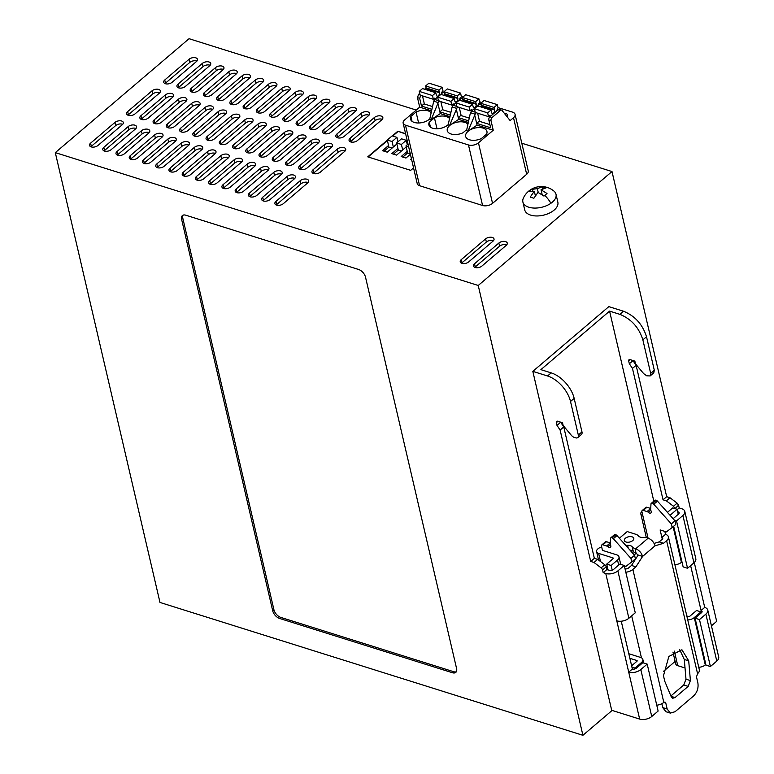 <?xml version="1.0" encoding="UTF-8"?>
<svg xmlns="http://www.w3.org/2000/svg" width="774" height="774" viewBox="0 0 774 774"><rect width="100%" height="100%" fill="white"/><g stroke="black" fill="none" stroke-linecap="round" stroke-linejoin="round"><path stroke-width="1.16" d="M172.118 82.286L196.432 61.572A4.857 2.68 -13.1 0 0 197.486 59.317A4.857 2.68 -13.1 0 0 194.081 57.586A4.857 2.68 -13.1 0 0 189.079 59.259L164.765 79.983A4.857 2.68 -13.1 0 0 163.711 82.237A4.857 2.68 -13.1 0 0 167.116 83.969A4.857 2.68 -13.1 0 0 172.118 82.286M196.896 61.117A4.857 2.68 -13.1 0 0 189.814 62.423L165.501 83.137A4.857 2.68 -13.1 0 0 165.036 83.592M185.354 86.446L209.677 65.732A4.857 2.68 -13.1 0 0 210.731 63.478A4.857 2.68 -13.1 0 0 207.326 61.746A4.857 2.68 -13.1 0 0 202.324 63.42L178.001 84.134A4.857 2.68 -13.1 0 0 176.946 86.398A4.857 2.68 -13.1 0 0 180.352 88.13A4.857 2.68 -13.1 0 0 185.354 86.446M210.131 65.277A4.857 2.68 -13.1 0 0 203.059 66.583L178.736 87.298A4.857 2.68 -13.1 0 0 178.272 87.752M198.599 90.606L222.912 69.892A4.857 2.68 -13.1 0 0 223.967 67.638A4.857 2.68 -13.1 0 0 220.561 65.896A4.857 2.68 -13.1 0 0 215.559 67.58L191.246 88.294A4.857 2.68 -13.1 0 0 190.191 90.548A4.857 2.68 -13.1 0 0 193.597 92.29A4.857 2.68 -13.1 0 0 198.599 90.606M223.376 69.437A4.857 2.68 -13.1 0 0 216.294 70.734L191.971 91.448A4.857 2.68 -13.1 0 0 191.517 91.903M211.834 94.767L236.157 74.052A4.857 2.68 -13.1 0 0 237.212 71.798A4.857 2.68 -13.1 0 0 233.806 70.057A4.857 2.68 -13.1 0 0 228.804 71.74L204.481 92.454A4.857 2.68 -13.1 0 0 203.427 94.709A4.857 2.68 -13.1 0 0 206.832 96.44A4.857 2.68 -13.1 0 0 211.834 94.767M236.612 73.598A4.857 2.68 -13.1 0 0 229.53 74.894L205.216 95.608A4.857 2.68 -13.1 0 0 204.752 96.063M225.079 98.927L249.392 78.213A4.857 2.68 -13.1 0 0 250.447 75.949A4.857 2.68 -13.1 0 0 247.041 74.217A4.857 2.68 -13.1 0 0 242.039 75.9L217.717 96.615A4.857 2.68 -13.1 0 0 216.662 98.869A4.857 2.68 -13.1 0 0 220.077 100.601A4.857 2.68 -13.1 0 0 225.079 98.927M249.857 77.758A4.857 2.68 -13.1 0 0 242.775 79.054L218.452 99.769A4.857 2.68 -13.1 0 0 217.997 100.223M238.315 103.087L262.638 82.363A4.857 2.68 -13.1 0 0 263.692 80.109A4.857 2.68 -13.1 0 0 260.277 78.377A4.857 2.68 -13.1 0 0 255.275 80.061L230.962 100.775A4.857 2.68 -13.1 0 0 229.907 103.029A4.857 2.68 -13.1 0 0 233.313 104.761A4.857 2.68 -13.1 0 0 238.315 103.087M263.092 81.909A4.857 2.68 -13.1 0 0 256.01 83.215L231.697 103.929A4.857 2.68 -13.1 0 0 231.233 104.384M251.56 107.238L275.873 86.524A4.857 2.68 -13.1 0 0 276.928 84.269A4.857 2.68 -13.1 0 0 273.522 82.537A4.857 2.68 -13.1 0 0 268.52 84.211L244.197 104.935A4.857 2.68 -13.1 0 0 243.142 107.189A4.857 2.68 -13.1 0 0 246.548 108.921A4.857 2.68 -13.1 0 0 251.56 107.238M276.337 86.069A4.857 2.68 -13.1 0 0 269.255 87.375L244.932 108.089A4.857 2.68 -13.1 0 0 244.478 108.544M264.795 111.398L289.118 90.684A4.857 2.68 -13.1 0 0 290.163 88.43A4.857 2.68 -13.1 0 0 286.757 86.698A4.857 2.68 -13.1 0 0 281.755 88.371L257.442 109.086A4.857 2.68 -13.1 0 0 256.387 111.35A4.857 2.68 -13.1 0 0 259.793 113.081A4.857 2.68 -13.1 0 0 264.795 111.398M289.573 90.229A4.857 2.68 -13.1 0 0 282.491 91.535L258.177 112.249A4.857 2.68 -13.1 0 0 257.713 112.704M278.03 115.558L302.353 94.844A4.857 2.68 -13.1 0 0 303.408 92.59A4.857 2.68 -13.1 0 0 300.002 90.848A4.857 2.68 -13.1 0 0 295 92.532L270.677 113.246A4.857 2.68 -13.1 0 0 269.623 115.5A4.857 2.68 -13.1 0 0 273.029 117.242A4.857 2.68 -13.1 0 0 278.03 115.558M302.818 94.389A4.857 2.68 -13.1 0 0 295.736 95.686L271.413 116.4A4.857 2.68 -13.1 0 0 270.948 116.855M291.276 119.718L315.589 99.004A4.857 2.68 -13.1 0 0 316.643 96.75A4.857 2.68 -13.1 0 0 313.238 95.009A4.857 2.68 -13.1 0 0 308.236 96.692L283.923 117.406A4.857 2.68 -13.1 0 0 282.868 119.66A4.857 2.68 -13.1 0 0 286.274 121.392A4.857 2.68 -13.1 0 0 291.276 119.718M316.053 98.55A4.857 2.68 -13.1 0 0 308.971 99.846L284.658 120.56A4.857 2.68 -13.1 0 0 284.193 121.015M304.511 123.879L328.834 103.165A4.857 2.68 -13.1 0 0 329.888 100.901A4.857 2.68 -13.1 0 0 326.483 99.169A4.857 2.68 -13.1 0 0 321.481 100.852L297.158 121.566A4.857 2.68 -13.1 0 0 296.103 123.821A4.857 2.68 -13.1 0 0 299.509 125.552A4.857 2.68 -13.1 0 0 304.511 123.879M329.289 102.71A4.857 2.68 -13.1 0 0 322.207 104.006L297.893 124.72A4.857 2.68 -13.1 0 0 297.429 125.175M317.756 128.039L342.069 107.315A4.857 2.68 -13.1 0 0 343.124 105.061A4.857 2.68 -13.1 0 0 339.718 103.329A4.857 2.68 -13.1 0 0 334.716 105.012L310.393 125.727A4.857 2.68 -13.1 0 0 309.339 127.981A4.857 2.68 -13.1 0 0 312.754 129.713A4.857 2.68 -13.1 0 0 317.756 128.039M342.534 106.86A4.857 2.68 -13.1 0 0 335.452 108.166L311.129 128.881A4.857 2.68 -13.1 0 0 310.674 129.335M330.991 132.19L355.314 111.475A4.857 2.68 -13.1 0 0 356.369 109.221A4.857 2.68 -13.1 0 0 352.963 107.489A4.857 2.68 -13.1 0 0 347.952 109.163L323.638 129.887A4.857 2.68 -13.1 0 0 322.584 132.141A4.857 2.68 -13.1 0 0 325.989 133.873A4.857 2.68 -13.1 0 0 330.991 132.19M355.769 111.021A4.857 2.68 -13.1 0 0 348.687 112.327L324.374 133.041A4.857 2.68 -13.1 0 0 323.909 133.496M344.237 136.35L368.55 115.636A4.857 2.68 -13.1 0 0 369.604 113.381A4.857 2.68 -13.1 0 0 366.199 111.65A4.857 2.68 -13.1 0 0 361.197 113.323L336.874 134.037A4.857 2.68 -13.1 0 0 335.819 136.301A4.857 2.68 -13.1 0 0 339.225 138.033A4.857 2.68 -13.1 0 0 344.237 136.35M369.014 115.181A4.857 2.68 -13.1 0 0 361.932 116.487L337.609 137.201A4.857 2.68 -13.1 0 0 337.154 137.656M357.472 140.51L381.795 119.796A4.857 2.68 -13.1 0 0 382.849 117.542A4.857 2.68 -13.1 0 0 379.434 115.8A4.857 2.68 -13.1 0 0 374.432 117.484L350.119 138.198A4.857 2.68 -13.1 0 0 349.064 140.452A4.857 2.68 -13.1 0 0 352.47 142.193A4.857 2.68 -13.1 0 0 357.472 140.51M382.25 119.341A4.857 2.68 -13.1 0 0 375.167 120.638L350.854 141.352A4.857 2.68 -13.1 0 0 350.39 141.806M159.812 92.716A4.857 2.68 -13.1 0 0 152.73 94.012L128.407 114.726A4.857 2.68 -13.1 0 0 127.952 115.181M159.347 93.161A4.857 2.68 -13.1 0 0 160.402 90.906A4.857 2.68 -13.1 0 0 156.996 89.174A4.857 2.68 -13.1 0 0 151.994 90.858L127.681 111.572A4.857 2.68 -13.1 0 0 126.626 113.826A4.857 2.68 -13.1 0 0 130.032 115.558A4.857 2.68 -13.1 0 0 135.034 113.884L159.347 93.161M173.047 96.866A4.857 2.68 -13.1 0 0 165.965 98.172L141.652 118.886A4.857 2.68 -13.1 0 0 141.187 119.341M172.592 97.321A4.857 2.68 -13.1 0 0 173.647 95.067A4.857 2.68 -13.1 0 0 170.241 93.335A4.857 2.68 -13.1 0 0 165.239 95.009L140.916 115.732A4.857 2.68 -13.1 0 0 139.862 117.987A4.857 2.68 -13.1 0 0 143.267 119.718A4.857 2.68 -13.1 0 0 148.269 118.035L172.592 97.321M186.292 101.026A4.857 2.68 -13.1 0 0 179.21 102.332L154.887 123.047A4.857 2.68 -13.1 0 0 154.432 123.501M185.828 101.481A4.857 2.68 -13.1 0 0 186.882 99.227A4.857 2.68 -13.1 0 0 183.477 97.495A4.857 2.68 -13.1 0 0 178.475 99.169L154.152 119.883A4.857 2.68 -13.1 0 0 153.097 122.147A4.857 2.68 -13.1 0 0 156.512 123.879A4.857 2.68 -13.1 0 0 161.514 122.195L185.828 101.481M199.528 105.187A4.857 2.68 -13.1 0 0 192.445 106.483L168.132 127.207A4.857 2.68 -13.1 0 0 167.668 127.652M199.073 105.641A4.857 2.68 -13.1 0 0 200.127 103.387A4.857 2.68 -13.1 0 0 196.712 101.655A4.857 2.68 -13.1 0 0 191.71 103.329L167.397 124.043A4.857 2.68 -13.1 0 0 166.342 126.297A4.857 2.68 -13.1 0 0 169.748 128.039A4.857 2.68 -13.1 0 0 174.75 126.355L199.073 105.641M212.773 109.347A4.857 2.68 -13.1 0 0 205.691 110.643L181.368 131.357A4.857 2.68 -13.1 0 0 180.913 131.812M212.308 109.802A4.857 2.68 -13.1 0 0 213.363 107.547A4.857 2.68 -13.1 0 0 209.957 105.806A4.857 2.68 -13.1 0 0 204.955 107.489L180.632 128.203A4.857 2.68 -13.1 0 0 179.578 130.458A4.857 2.68 -13.1 0 0 182.983 132.199A4.857 2.68 -13.1 0 0 187.995 130.516L212.308 109.802M226.008 113.507A4.857 2.68 -13.1 0 0 218.926 114.804L194.613 135.518A4.857 2.68 -13.1 0 0 194.148 135.972M225.544 113.962A4.857 2.68 -13.1 0 0 226.598 111.698A4.857 2.68 -13.1 0 0 223.193 109.966A4.857 2.68 -13.1 0 0 218.191 111.65L193.877 132.364A4.857 2.68 -13.1 0 0 192.823 134.618A4.857 2.68 -13.1 0 0 196.228 136.35A4.857 2.68 -13.1 0 0 201.23 134.676L225.544 113.962M239.253 117.667A4.857 2.68 -13.1 0 0 232.171 118.964L207.848 139.678A4.857 2.68 -13.1 0 0 207.384 140.133M238.789 118.112A4.857 2.68 -13.1 0 0 239.843 115.858A4.857 2.68 -13.1 0 0 236.438 114.126A4.857 2.68 -13.1 0 0 231.436 115.81L207.113 136.524A4.857 2.68 -13.1 0 0 206.058 138.778A4.857 2.68 -13.1 0 0 209.464 140.51A4.857 2.68 -13.1 0 0 214.466 138.836L238.789 118.112M252.488 121.818A4.857 2.68 -13.1 0 0 245.406 123.124L221.083 143.838A4.857 2.68 -13.1 0 0 220.629 144.293M252.024 122.273A4.857 2.68 -13.1 0 0 253.079 120.018A4.857 2.68 -13.1 0 0 249.673 118.287A4.857 2.68 -13.1 0 0 244.671 119.96L220.358 140.684A4.857 2.68 -13.1 0 0 219.303 142.938A4.857 2.68 -13.1 0 0 222.709 144.67A4.857 2.68 -13.1 0 0 227.711 142.987L252.024 122.273M265.724 125.978A4.857 2.68 -13.1 0 0 258.642 127.284L234.328 147.998A4.857 2.68 -13.1 0 0 233.864 148.453M265.269 126.433A4.857 2.68 -13.1 0 0 266.324 124.179A4.857 2.68 -13.1 0 0 262.918 122.447A4.857 2.68 -13.1 0 0 257.916 124.121L233.593 144.835A4.857 2.68 -13.1 0 0 232.539 147.099A4.857 2.68 -13.1 0 0 235.944 148.831A4.857 2.68 -13.1 0 0 240.946 147.147L265.269 126.433M278.969 130.138A4.857 2.68 -13.1 0 0 271.887 131.435L247.564 152.159A4.857 2.68 -13.1 0 0 247.109 152.604M278.505 130.593A4.857 2.68 -13.1 0 0 279.559 128.339A4.857 2.68 -13.1 0 0 276.154 126.607A4.857 2.68 -13.1 0 0 271.152 128.281L246.829 148.995A4.857 2.68 -13.1 0 0 245.774 151.249A4.857 2.68 -13.1 0 0 249.189 152.991A4.857 2.68 -13.1 0 0 254.191 151.307L278.505 130.593M292.204 134.299A4.857 2.68 -13.1 0 0 285.122 135.595L260.809 156.309A4.857 2.68 -13.1 0 0 260.345 156.764M291.75 134.753A4.857 2.68 -13.1 0 0 292.804 132.499A4.857 2.68 -13.1 0 0 289.399 130.758A4.857 2.68 -13.1 0 0 284.387 132.441L260.074 153.155A4.857 2.68 -13.1 0 0 259.019 155.41A4.857 2.68 -13.1 0 0 262.425 157.151A4.857 2.68 -13.1 0 0 267.427 155.468L291.75 134.753M305.449 138.459A4.857 2.68 -13.1 0 0 298.367 139.755L274.044 160.47A4.857 2.68 -13.1 0 0 273.59 160.924M304.985 138.914A4.857 2.68 -13.1 0 0 306.04 136.65A4.857 2.68 -13.1 0 0 302.634 134.918A4.857 2.68 -13.1 0 0 297.632 136.601L273.309 157.315A4.857 2.68 -13.1 0 0 272.255 159.57A4.857 2.68 -13.1 0 0 275.66 161.302A4.857 2.68 -13.1 0 0 280.672 159.628L304.985 138.914M293.907 163.788L318.23 143.064A4.857 2.68 -13.1 0 0 319.275 140.81A4.857 2.68 -13.1 0 0 315.869 139.078A4.857 2.68 -13.1 0 0 310.867 140.762L286.554 161.476A4.857 2.68 -13.1 0 0 285.5 163.73A4.857 2.68 -13.1 0 0 288.905 165.462A4.857 2.68 -13.1 0 0 293.907 163.788M318.685 142.619A4.857 2.68 -13.1 0 0 311.603 143.916L287.289 164.63A4.857 2.68 -13.1 0 0 286.825 165.085M307.143 167.939L331.466 147.224A4.857 2.68 -13.1 0 0 332.52 144.97A4.857 2.68 -13.1 0 0 329.114 143.238A4.857 2.68 -13.1 0 0 324.113 144.912L299.79 165.636A4.857 2.68 -13.1 0 0 298.735 167.89A4.857 2.68 -13.1 0 0 302.141 169.622A4.857 2.68 -13.1 0 0 307.143 167.939M331.93 146.77A4.857 2.68 -13.1 0 0 324.848 148.076L300.525 168.79A4.857 2.68 -13.1 0 0 300.06 169.245M320.388 172.099L344.701 151.385A4.857 2.68 -13.1 0 0 345.755 149.13A4.857 2.68 -13.1 0 0 342.35 147.399A4.857 2.68 -13.1 0 0 337.348 149.072L313.035 169.787A4.857 2.68 -13.1 0 0 311.98 172.051A4.857 2.68 -13.1 0 0 315.386 173.782A4.857 2.68 -13.1 0 0 320.388 172.099M345.165 150.93A4.857 2.68 -13.1 0 0 338.083 152.236L313.77 172.95A4.857 2.68 -13.1 0 0 313.306 173.405M122.727 124.304A4.857 2.68 -13.1 0 0 115.645 125.601L91.322 146.315A4.857 2.68 -13.1 0 0 90.868 146.77M122.263 124.759A4.857 2.68 -13.1 0 0 123.318 122.495A4.857 2.68 -13.1 0 0 119.912 120.763A4.857 2.68 -13.1 0 0 114.91 122.447L90.587 143.161A4.857 2.68 -13.1 0 0 89.532 145.415A4.857 2.68 -13.1 0 0 92.948 147.147A4.857 2.68 -13.1 0 0 97.95 145.473L122.263 124.759M135.963 128.465A4.857 2.68 -13.1 0 0 128.881 129.761L104.567 150.475A4.857 2.68 -13.1 0 0 104.103 150.93M135.508 128.919A4.857 2.68 -13.1 0 0 136.563 126.655A4.857 2.68 -13.1 0 0 133.147 124.924A4.857 2.68 -13.1 0 0 128.145 126.607L103.832 147.321A4.857 2.68 -13.1 0 0 102.778 149.576A4.857 2.68 -13.1 0 0 106.183 151.307A4.857 2.68 -13.1 0 0 111.185 149.634L135.508 128.919M149.208 132.615A4.857 2.68 -13.1 0 0 142.126 133.921L117.803 154.636A4.857 2.68 -13.1 0 0 117.348 155.09M148.743 133.07A4.857 2.68 -13.1 0 0 149.798 130.816A4.857 2.68 -13.1 0 0 146.392 129.084A4.857 2.68 -13.1 0 0 141.39 130.767L117.068 151.481A4.857 2.68 -13.1 0 0 116.013 153.736A4.857 2.68 -13.1 0 0 119.419 155.468A4.857 2.68 -13.1 0 0 124.421 153.784L148.743 133.07M162.443 136.775A4.857 2.68 -13.1 0 0 155.361 138.082L131.048 158.796A4.857 2.68 -13.1 0 0 130.583 159.25M161.979 137.23A4.857 2.68 -13.1 0 0 163.033 134.976A4.857 2.68 -13.1 0 0 159.628 133.244A4.857 2.68 -13.1 0 0 154.626 134.918L130.313 155.642A4.857 2.68 -13.1 0 0 129.258 157.896A4.857 2.68 -13.1 0 0 132.664 159.628A4.857 2.68 -13.1 0 0 137.666 157.944L161.979 137.23M175.679 140.936A4.857 2.68 -13.1 0 0 168.606 142.232L144.283 162.956A4.857 2.68 -13.1 0 0 143.819 163.411M175.224 141.39A4.857 2.68 -13.1 0 0 176.278 139.136A4.857 2.68 -13.1 0 0 172.873 137.404A4.857 2.68 -13.1 0 0 167.871 139.078L143.548 159.792A4.857 2.68 -13.1 0 0 142.493 162.056A4.857 2.68 -13.1 0 0 145.899 163.788A4.857 2.68 -13.1 0 0 150.901 162.105L175.224 141.39M188.924 145.096A4.857 2.68 -13.1 0 0 181.842 146.392L157.519 167.107A4.857 2.68 -13.1 0 0 157.064 167.561M188.459 145.551A4.857 2.68 -13.1 0 0 189.514 143.296A4.857 2.68 -13.1 0 0 186.108 141.555A4.857 2.68 -13.1 0 0 181.106 143.238L156.793 163.953A4.857 2.68 -13.1 0 0 155.738 166.207A4.857 2.68 -13.1 0 0 159.144 167.948A4.857 2.68 -13.1 0 0 164.146 166.265L188.459 145.551M202.159 149.256A4.857 2.68 -13.1 0 0 195.077 150.553L170.764 171.267A4.857 2.68 -13.1 0 0 170.299 171.722M201.704 149.711A4.857 2.68 -13.1 0 0 202.759 147.457A4.857 2.68 -13.1 0 0 199.353 145.715A4.857 2.68 -13.1 0 0 194.351 147.399L170.028 168.113A4.857 2.68 -13.1 0 0 168.974 170.367A4.857 2.68 -13.1 0 0 172.379 172.099A4.857 2.68 -13.1 0 0 177.381 170.425L201.704 149.711M215.404 153.416A4.857 2.68 -13.1 0 0 208.322 154.713L183.999 175.427A4.857 2.68 -13.1 0 0 183.544 175.882M214.94 153.871A4.857 2.68 -13.1 0 0 215.994 151.607A4.857 2.68 -13.1 0 0 212.589 149.875A4.857 2.68 -13.1 0 0 207.587 151.559L183.264 172.273A4.857 2.68 -13.1 0 0 182.209 174.527A4.857 2.68 -13.1 0 0 185.625 176.259A4.857 2.68 -13.1 0 0 190.627 174.585L214.94 153.871M228.64 157.567A4.857 2.68 -13.1 0 0 221.558 158.873L197.244 179.587A4.857 2.68 -13.1 0 0 196.78 180.042M228.185 158.022A4.857 2.68 -13.1 0 0 229.239 155.768A4.857 2.68 -13.1 0 0 225.824 154.036A4.857 2.68 -13.1 0 0 220.822 155.719L196.509 176.433A4.857 2.68 -13.1 0 0 195.454 178.688A4.857 2.68 -13.1 0 0 198.86 180.419A4.857 2.68 -13.1 0 0 203.862 178.736L228.185 158.022M241.885 161.727A4.857 2.68 -13.1 0 0 234.803 163.033L210.48 183.748A4.857 2.68 -13.1 0 0 210.025 184.202M241.42 162.182A4.857 2.68 -13.1 0 0 242.475 159.928A4.857 2.68 -13.1 0 0 239.069 158.196A4.857 2.68 -13.1 0 0 234.067 159.87L209.744 180.594A4.857 2.68 -13.1 0 0 208.69 182.848A4.857 2.68 -13.1 0 0 212.095 184.58A4.857 2.68 -13.1 0 0 217.107 182.896L241.42 162.182M255.12 165.888A4.857 2.68 -13.1 0 0 248.038 167.184L223.725 187.908A4.857 2.68 -13.1 0 0 223.26 188.363M254.656 166.342A4.857 2.68 -13.1 0 0 255.71 164.088A4.857 2.68 -13.1 0 0 252.305 162.356A4.857 2.68 -13.1 0 0 247.303 164.03L222.989 184.744A4.857 2.68 -13.1 0 0 221.935 187.008A4.857 2.68 -13.1 0 0 225.34 188.74A4.857 2.68 -13.1 0 0 230.342 187.056L254.656 166.342M268.365 170.048A4.857 2.68 -13.1 0 0 261.283 171.344L236.96 192.058A4.857 2.68 -13.1 0 0 236.496 192.513M267.901 170.503A4.857 2.68 -13.1 0 0 268.955 168.248A4.857 2.68 -13.1 0 0 265.55 166.507A4.857 2.68 -13.1 0 0 260.548 168.19L236.225 188.904A4.857 2.68 -13.1 0 0 235.17 191.159A4.857 2.68 -13.1 0 0 238.576 192.9A4.857 2.68 -13.1 0 0 243.578 191.217L267.901 170.503M256.823 195.377L281.136 174.663A4.857 2.68 -13.1 0 0 282.191 172.409A4.857 2.68 -13.1 0 0 278.785 170.667A4.857 2.68 -13.1 0 0 273.783 172.35L249.47 193.065A4.857 2.68 -13.1 0 0 248.415 195.319A4.857 2.68 -13.1 0 0 251.821 197.051A4.857 2.68 -13.1 0 0 256.823 195.377M281.601 174.208A4.857 2.68 -13.1 0 0 274.518 175.505L250.205 196.219A4.857 2.68 -13.1 0 0 249.741 196.673M270.058 199.537L294.381 178.823A4.857 2.68 -13.1 0 0 295.436 176.559A4.857 2.68 -13.1 0 0 292.03 174.827A4.857 2.68 -13.1 0 0 287.028 176.511L262.705 197.225A4.857 2.68 -13.1 0 0 261.651 199.479A4.857 2.68 -13.1 0 0 265.056 201.211A4.857 2.68 -13.1 0 0 270.058 199.537M294.836 178.368A4.857 2.68 -13.1 0 0 287.754 179.665L263.441 200.379A4.857 2.68 -13.1 0 0 262.976 200.834M283.303 203.688L307.617 182.974A4.857 2.68 -13.1 0 0 308.671 180.719A4.857 2.68 -13.1 0 0 305.266 178.988A4.857 2.68 -13.1 0 0 300.264 180.671L275.941 201.385A4.857 2.68 -13.1 0 0 274.886 203.639A4.857 2.68 -13.1 0 0 278.301 205.371A4.857 2.68 -13.1 0 0 283.303 203.688M308.081 182.519A4.857 2.68 -13.1 0 0 300.999 183.825L276.676 204.539A4.857 2.68 -13.1 0 0 276.221 204.994M468.657 261.912L492.97 241.198A4.857 2.68 -13.1 0 0 494.025 238.943A4.857 2.68 -13.1 0 0 490.619 237.212A4.857 2.68 -13.1 0 0 485.617 238.885L461.304 259.6A4.857 2.68 -13.1 0 0 460.249 261.864A4.857 2.68 -13.1 0 0 463.655 263.595A4.857 2.68 -13.1 0 0 468.657 261.912M493.435 240.743A4.857 2.68 -13.1 0 0 486.353 242.039L462.03 262.763A4.857 2.68 -13.1 0 0 461.575 263.218M481.892 266.072L506.215 245.358A4.857 2.68 -13.1 0 0 507.27 243.104A4.857 2.68 -13.1 0 0 503.864 241.362A4.857 2.68 -13.1 0 0 498.853 243.046L474.539 263.76A4.857 2.68 -13.1 0 0 473.485 266.014A4.857 2.68 -13.1 0 0 476.89 267.756A4.857 2.68 -13.1 0 0 481.892 266.072M506.67 244.903A4.857 2.68 -13.1 0 0 499.588 246.2L475.275 266.914A4.857 2.68 -13.1 0 0 474.81 267.369M416.248 110.063L189.059 38.7L55.302 152.633L478.235 285.48L611.992 171.547L521.792 143.209M556.013 194.303L557.851 202.188A17.009 9.385 166.9 0 1 549.346 213.131A17.009 9.385 166.9 0 1 530.645 215.104A17.009 9.385 166.9 0 1 524.724 209.899L522.885 202.004A17.009 9.385 -13.1 0 0 527.317 206.658A17.009 9.385 -13.1 0 0 528.806 207.219A17.009 9.385 -13.1 0 0 550.924 203.272A17.009 9.385 -13.1 0 0 556.013 194.303A17.009 9.385 -13.1 0 0 553.874 191.033A19.737 19.737 0 0 0 530.016 190.123A19.737 9.694 55 0 1 531.496 189.427L529.252 191.468L534.312 191.226L535.356 195.725M419.576 185.702A6.734 3.715 166.9 0 1 417.225 183.641L403.138 123.114A6.734 3.715 -13.1 0 0 405.489 125.175L468.483 144.961A7.218 3.986 -13.1 0 0 478.458 142.832L493.241 130.235L491.045 120.763A2.428 1.48 -72.6 0 1 492.1 117.493L500.381 110.45A2.428 1.48 -72.6 0 1 501.562 110.102A2.428 1.48 -72.6 0 1 502.045 110.44L510.124 120.589L513.51 117.696L526.678 174.285L492.545 203.359A7.218 3.986 166.9 0 1 482.57 205.487L419.576 185.702L405.489 125.175M496.511 111.166L498.011 107.605L512.562 112.133A7.218 3.986 166.9 0 1 515.078 114.349L528.245 170.928A7.218 3.986 166.9 0 1 527.326 173.647A7.218 3.986 166.9 0 1 526.678 174.285M387.319 140.171L367.737 156.851L410.694 170.338L413.568 167.9M405.595 133.65L397.836 131.212L392.302 135.924M602.462 550.362L616.617 554.803A6.802 3.754 166.9 0 1 618.977 556.883A6.802 3.754 166.9 0 1 617.507 560.047L611.121 565.484L606.71 564.101L613.095 558.664A0.968 0.532 -13.1 0 0 612.96 557.909L598.621 553.41L600.508 561.527M612.224 570.206L611.121 565.484M601.688 547.034A5.834 3.222 -13.1 0 0 598.012 548.785L597.857 548.911A5.834 3.222 -13.1 0 0 596.59 551.62A5.834 3.222 -13.1 0 0 598.621 553.41M608.074 569.954L606.71 564.101M610.802 537.824L614.45 534.718A1.945 1.103 -130.4 0 1 615.349 534.611L611.702 537.727A1.945 1.103 49.6 0 0 610.802 537.824A1.945 1.103 49.6 0 0 610.551 538.394L610.231 543.919A2.428 1.384 49.6 0 0 610.522 545.099A2.912 1.664 49.6 0 1 610.473 547.373A2.912 1.664 49.6 0 1 607.764 546.696A2.428 1.384 49.6 0 0 606.623 546.009L602.878 544.828A2.428 1.384 49.6 0 0 601.766 544.954A2.428 1.384 49.6 0 0 601.504 546.221L602.424 550.169M611.702 537.727L612.195 537.882A1.945 1.103 49.6 0 1 613.356 538.685L630.926 558.393L631.748 561.943L625.953 566.336L624.328 565.833M635.173 668.852L634.999 668.078L641.375 662.641A6.802 3.754 -13.1 0 0 642.855 659.477A6.802 3.754 -13.1 0 0 640.485 657.397L628.817 653.73M629.881 658.316L636.838 660.503A0.968 0.532 -13.1 0 1 636.963 661.248L631.623 665.804M634.999 668.078L631.923 667.111M625.024 568.822L624.415 565.852M602.878 544.828L606.535 541.723A2.428 1.384 -130.4 0 0 605.413 541.848L601.766 544.954M606.535 541.723L610.27 542.893A2.428 1.384 -130.4 0 1 610.289 542.903M615.349 534.611L615.852 534.776A1.945 1.103 -130.4 0 1 617.004 535.579L634.574 555.287L635.396 558.838L631.748 561.943M654.098 543.396L659.158 541.897L662.196 539.304A2.428 1.345 -13.1 0 0 662.728 538.182A2.428 1.345 -13.1 0 0 661.876 537.437L665.524 534.321A8.262 4.557 166.9 0 1 668.407 536.856L699.348 669.829A8.262 4.557 166.9 0 1 697.558 673.661L696.494 676.931L697.867 682.852C698.622 687.951 697.21 692.304 693.63 695.923L675.083 711.712L670.332 713.096L667.169 709.003L665.795 703.082L665.001 702.066L663.811 702.405A8.262 4.557 166.9 0 1 656.758 705.191M635.009 548.563L636.112 553.294A9.714 5.37 -13.1 0 1 633.316 551.533L632.213 546.802A9.714 5.37 -13.1 0 0 635.009 548.563L635.696 548.776C639.13 550.179 641.423 552.723 642.584 556.429L635.909 566.849L632.871 569.432A8.262 4.557 166.9 0 1 631.071 570.641A8.262 4.557 166.9 0 1 625.818 572.218M634.574 555.287L630.926 558.393M635.909 566.849L631.497 565.455L628.459 568.048A2.428 1.345 166.9 0 1 625.092 568.764M619.374 538.23L627.192 531.574L635.754 534.263A9.714 5.37 -13.1 0 1 638.55 536.024A6.318 3.483 -13.1 0 0 643.165 537.466A9.714 5.37 -13.1 0 1 647.47 537.94L648.157 538.162C651.592 539.565 653.895 542.11 655.056 545.805L663.57 543.28L666.608 540.687L697.558 673.661M663.482 675.75L664.76 681.255L671.281 696.871L672.654 698.264L675.034 697.577L688.173 686.383L690.408 680.578L688.705 660.861L681.913 649.763L668.852 656.478L663.482 675.75M631.497 565.455L638.173 555.035L636.112 553.294M670.332 713.096L665.921 711.712L662.757 707.62L661.847 703.701M670.894 695.952L683.761 685L685.996 679.195L684.293 659.477L679.601 649.434M655.056 545.805L642.584 556.429L638.173 555.035M668.407 536.856A8.262 4.557 166.9 0 1 667.856 539.314A8.262 4.557 166.9 0 1 666.608 540.687M663.57 543.28L659.158 541.897M672.964 652.076L675.712 663.889A5.834 3.222 166.9 0 0 677.743 665.669L685.019 667.952M705.84 664.46L705.288 664.934A6.802 3.754 166.9 0 1 698.748 667.275M650.721 508.46A2.428 1.384 -130.4 0 0 650.702 508.46L646.958 507.28A2.428 1.384 -130.4 0 0 645.845 507.405L642.197 510.511A2.428 1.384 -130.4 0 0 641.936 511.788L642.855 515.726A5.834 3.222 166.9 0 1 640.824 513.946A5.834 3.222 166.9 0 1 641.878 511.421M657.436 501.136L653.788 504.242L671.348 523.95L672.18 527.5L675.828 524.395L675.005 520.844L657.436 501.136A1.945 1.103 -130.4 0 0 656.275 500.333L655.781 500.178A1.945 1.103 -130.4 0 0 654.881 500.275L651.234 503.381A1.945 1.103 -130.4 0 0 650.982 503.961L650.663 509.476A2.428 1.384 -130.4 0 0 650.944 510.656A2.912 1.664 -130.4 0 1 650.905 512.939A2.912 1.664 -130.4 0 1 648.196 512.253A2.428 1.384 -130.4 0 0 647.054 511.566L650.702 508.46M665.524 534.321L664.847 531.419M662.292 539.217L660.135 529.938L666.385 531.902L672.18 527.5M625.702 545.322A9.714 5.37 -13.1 0 0 627.598 545.351A6.318 3.483 -13.1 0 1 632.213 546.802M626.011 542.013A4.857 2.68 -13.1 0 0 631.361 541.452A4.857 2.68 -13.1 0 0 633.79 538.317A4.857 2.68 -13.1 0 0 632.097 536.837A4.857 2.68 -13.1 0 0 626.746 537.398A4.857 2.68 -13.1 0 0 624.318 540.523A4.857 2.68 -13.1 0 0 626.011 542.013M633.316 551.533A6.318 3.483 -13.1 0 0 629.949 550.101M653.788 504.242A1.945 1.103 -130.4 0 0 652.627 503.439L656.275 500.333M655.781 500.178L652.627 503.439M652.134 503.284A1.945 1.103 -130.4 0 0 651.234 503.381M646.958 507.28L643.31 510.385L647.054 511.566M643.31 510.385A2.428 1.384 -130.4 0 0 642.197 510.511M686.809 615.949L688.512 616.481A0.968 0.532 166.9 0 0 689.857 616.191L696.542 610.502L700.963 611.886L694.268 617.584A6.802 3.754 166.9 0 1 687.738 619.926M701.205 612.96L700.963 611.886M675.005 520.844L671.348 523.95M653.817 501.184L609.583 311.119L540.891 369.643L551.185 372.875A24.294 13.845 -130.4 0 1 574.163 398.378L581.971 431.921L578.323 435.027A4.857 2.767 -130.4 0 1 577.791 437.571A4.857 2.767 -130.4 0 1 575.566 437.813L574.385 437.445A4.857 2.767 -130.4 0 1 571.309 435.249L563.153 425.507L562.514 422.749L557.725 421.24A2.428 1.384 -130.4 0 0 556.612 421.366A2.428 1.384 -130.4 0 0 556.351 422.643L556.99 425.4L560.115 430.044L590.697 561.44L594.006 562.475L601.127 567.864A2.428 1.384 -130.4 0 1 602.559 569.954L603.198 572.673L605.771 573.486A8.746 4.828 -13.1 0 0 617.865 570.902L628.875 618.252A8.746 4.828 166.9 0 1 616.791 620.835L628.72 672.132L632.368 669.026L621.251 621.222M675.141 661.412L663.492 671.339M636.557 553.429A8.988 4.963 166.9 0 1 633.925 554.561M674.88 564.681A6.802 3.754 -13.1 0 0 681.42 562.34L673.119 526.697M681.962 561.876L681.42 562.34M670.042 515.281A6.802 3.754 -13.1 0 0 670.4 514.991L677.086 509.292L672.674 507.908L667.44 512.359M707.765 610.076L718.698 657.029A8.746 4.828 166.9 0 1 716.792 661.093L710.406 666.53L705.994 665.137L695.071 618.184L699.483 619.577L705.869 614.13A8.746 4.828 -13.1 0 0 707.765 610.076A8.746 4.828 -13.1 0 0 704.717 607.396L694.278 562.524M632.368 669.026A2.912 1.606 -13.1 0 0 636.402 668.165L642.788 662.728L647.199 664.111L658.123 711.064L651.747 716.501A8.746 4.828 166.9 0 1 639.653 719.085L611.702 710.309L532.822 371.365L547.537 375.98L551.185 372.875M577.791 437.571L581.438 434.466A4.857 2.767 -130.4 0 0 581.971 431.921M560.608 422.149L563.762 426.929L594.345 558.325L597.654 559.37L604.784 564.759L601.127 567.864M602.559 569.954L606.206 566.839A2.428 1.384 -130.4 0 0 604.784 564.759M606.206 566.839L606.845 569.567L609.419 570.38A2.912 1.606 -13.1 0 0 613.443 569.519L619.829 564.082L624.241 565.465L617.865 570.902M630.268 359.678L628.701 361.013L628.962 359.736L630.075 359.62L634.854 361.119L635.502 363.877L643.658 373.619L646.725 375.816L650.141 375.941L653.788 372.836L654.32 370.291L646.513 336.748L642.865 339.863C638.985 327.537 631.323 319.033 619.887 314.35L609.583 311.119M646.513 336.748C642.633 324.422 634.97 315.927 623.534 311.245L608.819 306.63L532.822 371.365M695.071 618.184L701.457 612.747A2.912 1.606 -13.1 0 0 702.086 611.392A2.912 1.606 -13.1 0 0 701.07 610.502L690.631 565.649M677.647 511.711L678.121 511.856A2.912 1.606 -13.1 0 1 679.137 512.746A2.912 1.606 -13.1 0 1 678.498 514.1L673.099 518.706M684.806 511.43L695.826 558.78A8.746 4.828 -13.1 0 1 693.93 562.843L682.91 515.494A8.746 4.828 -13.1 0 0 684.806 511.43A8.746 4.828 -13.1 0 0 681.768 508.75L679.195 507.938L678.556 505.219L674.976 508.634M674.909 508.325L673.477 506.235L666.346 500.846L663.037 499.811L632.464 368.414L629.339 363.77L628.701 361.013M650.141 375.941L650.673 373.397L642.865 339.863M678.256 514.313L677.086 509.292M678.556 505.219L677.124 503.129L669.994 497.74L666.685 496.695L636.112 365.309L632.948 360.52M710.406 666.53L699.483 619.577M647.199 664.111L640.814 669.549A8.746 4.828 166.9 0 1 628.72 672.132L639.653 719.085M574.163 398.378L570.515 401.483L578.323 435.027M570.515 401.483A24.294 13.845 -130.4 0 0 547.537 375.98M603.198 572.673L606.845 569.567M594.006 562.475L597.654 559.37M590.697 561.44L594.345 558.325M560.115 430.044L563.762 426.929M556.99 425.4L560.637 422.294M632.987 360.665L629.339 363.77M636.112 365.309L632.464 368.414M666.685 496.695L663.037 499.811M669.994 497.74L666.346 500.846M679.195 507.938L677.173 509.66M674.512 520.292L676.524 520.931L682.91 515.494M704.717 607.396L701.07 610.502L701.573 612.64M624.241 565.465L635.261 612.814L628.875 618.252M693.93 562.843L687.544 568.28L676.524 520.931M687.544 568.28L683.132 566.887L673.67 526.233M530.016 190.123A19.737 19.737 0 0 0 523.369 198.134A17.009 9.385 -13.1 0 0 522.885 202.004M431.553 110.856L419.692 107.131L404.599 119.98A6.734 3.715 -13.1 0 0 403.138 123.114M419.692 107.131L417.486 97.659L418.55 94.389L419.721 93.393M424.597 89.242L426.106 87.955L425.642 85.953L428.922 83.157L442.157 87.317L438.877 90.113L425.642 85.953M515.078 114.349A7.218 3.986 166.9 0 1 513.51 117.696M481.767 102.458L479.619 101.791M463.374 96.682L461.227 96.015M441.944 93.325A7.218 3.986 -13.1 0 0 441.306 93.664M397.836 131.212L405.682 134.047M397.923 131.609L392.708 136.05M387.416 140.568L368.143 156.977M456.321 671.755A7.285 4.151 -130.4 0 1 453.67 671.706L280.827 617.42L279.608 618.455L452.461 672.741A7.285 4.151 -130.4 0 0 455.809 672.374A7.285 4.151 -130.4 0 0 456.592 668.562L365.512 277.14A7.285 4.151 -130.4 0 0 358.614 269.487L185.76 215.191A7.285 4.151 -130.4 0 0 182.412 215.559A7.285 4.151 -130.4 0 0 181.629 219.381L272.709 610.802A7.285 4.151 -130.4 0 0 279.608 618.455M183.109 215.153A7.285 4.151 -130.4 0 0 182.838 218.345L273.928 609.767A7.285 4.151 -130.4 0 0 280.827 617.42M534.312 191.226L530.209 197.08L533.886 198.241L537.988 192.378L543.967 196.083L547.005 193.5L541.026 189.794L542.187 194.748M541.026 189.794L546.047 187.879L542.371 186.727L537.35 188.633L531.496 189.427M481.447 103.977L479.783 103.977L471.511 111.03L470.263 113.507L466.519 130.7L467.989 131.164L475.923 112.414M468.328 122.408L458.672 119.37L449.607 125.388L457.531 106.638M463.065 98.201L461.391 98.201L453.119 105.254L452.122 106.947L448.136 124.924L449.607 125.388M444.673 92.425L443.009 92.425L434.727 99.478L433.73 101.171L429.744 119.148L431.215 119.612L440.29 113.594L449.936 116.632M493.241 130.235L477.065 125.146L467.989 131.164M429.802 118.867A10.933 6.037 166.9 0 1 425.12 121.692A10.933 6.037 166.9 0 1 410.491 119.099A10.933 6.037 166.9 0 1 410.888 116.41L416.054 112.017A10.933 6.037 166.9 0 1 417.147 111.543A10.933 6.037 166.9 0 1 431.128 112.791M448.194 124.643A10.933 6.037 166.9 0 1 436.855 128.774A10.933 6.037 166.9 0 1 428.873 124.875A10.933 6.037 166.9 0 1 429.28 122.186L434.437 117.793A10.933 6.037 166.9 0 1 435.539 117.319A10.933 6.037 166.9 0 1 449.52 118.567M467.902 124.343A10.933 6.037 166.9 0 0 455.247 122.64A10.933 6.037 166.9 0 0 447.266 130.651A10.933 6.037 166.9 0 0 461.894 133.244A10.933 6.037 166.9 0 0 462.997 132.78L466.77 129.558M480.286 139.02A10.933 6.037 166.9 0 1 465.648 136.427A10.933 6.037 166.9 0 1 472.314 128.871A10.933 6.037 166.9 0 1 486.943 131.474A10.933 6.037 166.9 0 1 486.546 134.163L481.38 138.556A10.933 6.037 166.9 0 1 480.286 139.02M431.882 109.318L421.482 106.048L419.692 98.356L417.486 97.659M420.756 95.086L419.692 98.356M506.97 116.622A4.702 2.593 -13.1 0 0 507.483 114.949A4.702 2.593 -13.1 0 0 504.3 113.275M500.381 110.45L498.175 109.753L489.894 116.806A2.428 1.48 -72.6 0 0 488.839 120.067L490.629 127.768L476.649 123.376L474.675 114.891M477.065 125.146L476.649 123.376L479.454 120.986M498.175 109.753A2.428 1.48 -72.6 0 1 499.356 109.405L501.562 110.102M387.29 140.026L392.147 135.876L396.927 137.385L392.07 141.526L387.29 140.026L388.558 145.502L382.482 150.678L387.261 152.178L396.868 144.003M396.627 142.958L401.493 138.817L406.273 140.317L401.406 144.457L396.627 142.958L397.904 148.434L391.818 153.62L396.607 155.119L406.215 146.934M408.633 146.731L405.973 145.889L407.24 151.375L401.164 156.551L405.944 158.051L410.394 154.268M411.42 158.699L410.501 159.483L411.691 159.86M532.299 188.875L532.793 191.033M535.705 195.203L535.202 195.048M537.35 188.633L538.249 192.494M541.49 194.274L541.974 193.858M542.371 186.727L542.845 188.769M470.505 112.723L474.917 114.117M458.672 119.37L456.292 109.115M468.657 120.87L458.266 117.6L461.072 115.21M452.122 106.947L456.534 108.341M450.274 115.094L439.874 111.824L437.9 103.339L439.148 100.862M440.29 113.594L439.874 111.824L442.68 109.434M431.215 119.612L437.9 103.339M433.73 101.171L438.142 102.565M416.054 112.017L418.608 122.998M410.888 116.41L412.039 121.334M436.991 128.774L434.437 117.793M430.421 127.11L429.28 122.186M424.297 103.658L421.482 106.048M422.488 95.879L424.375 104.016L432.482 106.56M477.645 113.207L479.541 121.344L489.884 124.595M392.07 141.526L393.337 147.002M396.927 137.385L397.962 141.816M388.558 145.502L388.935 147.128L384.146 151.201M397.904 148.434L398.281 150.059L393.492 154.142M406.273 140.317L407.308 144.757M401.406 144.457L402.683 149.933M407.24 151.375L407.617 152.991L402.828 157.074M405.973 145.889L408.033 144.128M459.263 107.431L461.149 115.568L469.257 118.112M440.87 101.655L442.767 109.792L450.874 112.336M441.344 93.838L441.538 92.329L443.028 91.061L442.157 87.317M420.127 95.144L419.256 91.39L432.492 95.55L433.363 99.295L420.127 95.144M438.877 90.113L439.429 92.686A2.428 1.48 -72.6 0 1 438.839 95.192A2.428 1.48 -72.6 0 1 437.146 96.121A2.428 1.48 -72.6 0 1 436.401 95.26L435.772 92.754L422.536 88.594L419.256 91.39M439.429 92.686L426.193 88.526A2.428 1.48 -72.6 0 1 426.145 89.726M426.193 88.526L426.097 87.926L439.342 92.087M433.363 99.295L434.736 98.134L435.452 98.859M435.772 92.754L432.492 95.55M498.011 107.605L497.324 104.645L494.044 107.441L480.809 103.281L481.36 105.854A2.428 1.48 -72.6 0 1 481.312 107.054M487.659 112.878L488.529 116.622L475.294 112.472L474.414 108.718L487.659 112.878L490.939 110.082L491.567 112.588A2.428 1.48 -72.6 0 0 492.312 113.449A2.428 1.48 -72.6 0 0 494.006 112.52A2.428 1.48 -72.6 0 0 494.596 110.014L494.044 107.441M490.61 116.187L489.894 115.461L488.529 116.622M490.939 110.082L477.703 105.922L474.414 108.718M497.324 104.645L484.089 100.485L480.809 103.281M392.05 148.105L388.935 147.128M401.396 151.036L398.281 150.059M410.288 153.833L407.617 152.991M456.902 106.696L456.031 102.942L469.267 107.102L470.137 110.846L456.902 106.696M478.119 105.39L478.322 103.88L479.812 102.613L478.932 98.869L475.652 101.665L476.204 104.238A2.428 1.48 -72.6 0 1 475.613 106.744A2.428 1.48 -72.6 0 1 473.93 107.673A2.428 1.48 -72.6 0 1 473.175 106.812L472.546 104.306L459.311 100.146L456.031 102.942M476.204 104.238L462.968 100.078A2.428 1.48 -72.6 0 1 462.92 101.278M462.968 100.078L462.417 97.505L465.696 94.709L478.932 98.869M470.137 110.846L471.511 109.685L472.227 110.411M472.546 104.306L469.267 107.102M459.737 99.614L459.93 98.105L461.42 96.837L460.549 93.093L457.27 95.889L444.024 91.729L444.576 94.302A2.428 1.48 -72.6 0 1 444.528 95.502M438.51 100.92L437.639 97.166L450.884 101.326L451.755 105.07L438.51 100.92M457.27 95.889L457.821 98.462A2.428 1.48 -72.6 0 1 457.231 100.968A2.428 1.48 -72.6 0 1 455.538 101.897A2.428 1.48 -72.6 0 1 454.793 101.036L454.164 98.53L440.919 94.37L437.639 97.166M460.549 93.093L447.304 88.933L444.024 91.729M451.755 105.07L453.119 103.91L453.835 104.635M454.164 98.53L450.884 101.326M453.119 103.91L453.719 104.113L453.109 103.919M494.499 109.415L481.264 105.254M476.116 103.639L462.871 99.478M475.652 101.665L462.417 97.505M457.724 97.863L444.489 93.702M478.235 285.48L582.909 735.3L159.986 602.453L55.302 152.633M611.992 171.547L716.666 621.367L711.432 625.827M582.909 735.3L612.108 710.435M165.501 83.137L164.765 79.983M189.814 62.423L189.079 59.259M178.736 87.298L178.001 84.134M203.059 66.583L202.324 63.42M191.971 91.448L191.246 88.294M216.294 70.734L215.559 67.58M205.216 95.608L204.481 92.454M229.53 74.894L228.804 71.74M218.452 99.769L217.717 96.615M242.775 79.054L242.039 75.9M231.697 103.929L230.962 100.775M256.01 83.215L255.275 80.061M244.932 108.089L244.197 104.935M269.255 87.375L268.52 84.211M258.177 112.249L257.442 109.086M282.491 91.535L281.755 88.371M271.413 116.4L270.677 113.246M295.736 95.686L295 92.532M284.658 120.56L283.923 117.406M308.971 99.846L308.236 96.692M297.893 124.72L297.158 121.566M322.207 104.006L321.481 100.852M311.129 128.881L310.393 125.727M335.452 108.166L334.716 105.012M324.374 133.041L323.638 129.887M348.687 112.327L347.952 109.163M337.609 137.201L336.874 134.037M361.932 116.487L361.197 113.323M350.854 141.352L350.119 138.198M375.167 120.638L374.432 117.484M152.73 94.012L151.994 90.858M127.681 111.572L128.407 114.726M165.965 98.172L165.239 95.009M140.916 115.732L141.652 118.886M179.21 102.332L178.475 99.169M154.152 119.883L154.887 123.047M192.445 106.483L191.71 103.329M167.397 124.043L168.132 127.207M205.691 110.643L204.955 107.489M180.632 128.203L181.368 131.357M218.926 114.804L218.191 111.65M193.877 132.364L194.613 135.518M232.171 118.964L231.436 115.81M207.113 136.524L207.848 139.678M245.406 123.124L244.671 119.96M220.358 140.684L221.083 143.838M258.642 127.284L257.916 124.121M233.593 144.835L234.328 147.998M271.887 131.435L271.152 128.281M246.829 148.995L247.564 152.159M285.122 135.595L284.387 132.441M260.074 153.155L260.809 156.309M298.367 139.755L297.632 136.601M273.309 157.315L274.044 160.47M287.289 164.63L286.554 161.476M311.603 143.916L310.867 140.762M300.525 168.79L299.79 165.636M324.848 148.076L324.113 144.912M313.77 172.95L313.035 169.787M338.083 152.236L337.348 149.072M115.645 125.601L114.91 122.447M90.587 143.161L91.322 146.315M128.881 129.761L128.145 126.607M103.832 147.321L104.567 150.475M142.126 133.921L141.39 130.767M117.068 151.481L117.803 154.636M155.361 138.082L154.626 134.918M130.313 155.642L131.048 158.796M168.606 142.232L167.871 139.078M143.548 159.792L144.283 162.956M181.842 146.392L181.106 143.238M156.793 163.953L157.519 167.107M195.077 150.553L194.351 147.399M170.028 168.113L170.764 171.267M208.322 154.713L207.587 151.559M183.264 172.273L183.999 175.427M221.558 158.873L220.822 155.719M196.509 176.433L197.244 179.587M234.803 163.033L234.067 159.87M209.744 180.594L210.48 183.748M248.038 167.184L247.303 164.03M222.989 184.744L223.725 187.908M261.283 171.344L260.548 168.19M236.225 188.904L236.96 192.058M250.205 196.219L249.47 193.065M274.518 175.505L273.783 172.35M263.441 200.379L262.705 197.225M287.754 179.665L287.028 176.511M276.676 204.539L275.941 201.385M300.999 183.825L300.264 180.671M462.03 262.763L461.304 259.6M486.353 242.039L485.617 238.885M475.275 266.914L474.539 263.76M499.588 246.2L498.853 243.046M617.507 560.047L618.678 565.068M613.134 558.625L612.96 557.909M641.443 657.803L631.681 615.862M632.871 569.432L663.811 702.405M617.004 535.579L613.356 538.685M612.195 537.882L615.852 534.776M607.764 546.696L610.309 544.528M606.623 546.009L610.27 542.893M641.627 663.715L641.375 662.641M637.002 661.219L636.838 660.503M665.795 703.082L663.763 702.453M667.169 709.003L662.757 707.62M635.696 548.776L648.157 538.162M688.705 660.861L684.293 659.477M690.408 680.578L685.996 679.195M688.173 686.383L683.761 685M675.034 697.577L671.048 696.329M642.855 515.726L648.061 538.124M677.743 665.669L674.357 651.108M705.288 664.934L694.268 617.584M648.196 512.253L650.731 510.095M628.256 548.205L627.598 545.351M623.534 311.245L619.887 314.35M678.614 514.004L678.121 511.856M670.613 515.919L670.4 514.991M716.792 661.093L705.869 614.13M640.814 669.549L651.747 716.501M605.771 573.486L616.791 620.835M556.351 422.643L557.919 421.308M654.32 370.291L650.673 373.397M677.124 503.129L673.477 506.235M468.483 144.961L482.57 205.487M492.545 203.359L478.458 142.832M453.67 671.706L452.461 672.741M273.928 609.767L272.709 610.802M182.838 218.345L181.629 219.381M550.924 203.272A19.737 9.694 -125 0 0 544.712 195.319M420.059 94.863L418.55 94.389M488.839 120.067L491.045 120.763M492.1 117.493L489.894 116.806M475.226 112.191L471.511 111.03M456.834 106.415L453.119 105.254M438.452 100.639L434.727 99.478M444.286 92.822L443.009 92.425M462.668 98.598L461.391 98.201M481.06 104.374L479.783 103.977M494.596 110.014L481.36 105.854M457.821 98.462L444.576 94.302M618.977 556.883L620.719 564.362M596.59 551.62L598.554 560.047M642.855 659.477L643.678 663.008M640.824 513.946L646.338 537.659"/></g></svg>
